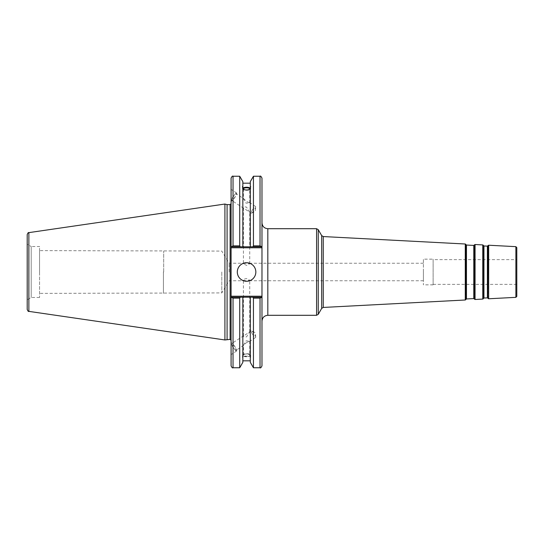 <?xml version="1.0" encoding="UTF-8"?>
<svg xmlns="http://www.w3.org/2000/svg" width="544" height="544" viewBox="0 0 544 544"><rect width="100%" height="100%" fill="white"/><g stroke="black" fill="none" stroke-linecap="round" stroke-linejoin="round"><path stroke-width="0.41" stroke-dasharray="2.72 2.04" d="M261.977 222.863L261.977 321.137L261.977 222.863M261.977 178.18L261.977 247.772L231.084 247.772L231.084 178.18M231.084 247.772L231.084 296.228L261.977 296.228L261.977 365.82M261.977 296.228L261.977 247.772M516.8 247.629L516.8 296.371M516.8 259.644L516.8 284.356L516.8 259.644L433.126 259.644L433.126 284.356L433.126 259.644M423.395 272L423.395 280.758L423.395 272M229.106 272L229.106 263.242L229.106 272M243.42 263.772L245.589 263.242L249.73 263.772L246.575 265.404L243.42 263.772L243.42 207.93C243.705 206.904 244.752 206.652 246.575 207.176L249.512 212.14L243.42 207.93M243.42 280.228L245.589 280.758L249.73 280.228L246.575 278.596C244.657 278.848 243.61 279.392 243.42 280.228L243.42 336.07L249.73 331.922L246.575 336.824C244.752 337.348 243.705 337.096 243.42 336.07M516.8 284.356L433.126 284.356M433.126 259.155L433.126 284.845L433.126 259.155L423.395 259.155L423.395 284.845L423.395 259.155M433.126 284.845L423.395 284.845M243.42 355.096A3.155 1.081 180 0 1 246.575 354.022A3.155 1.081 180 0 1 249.73 355.096A3.155 1.081 180 0 1 246.575 356.177A3.155 1.081 180 0 1 243.42 355.096L243.637 345.358L236.164 350.275A4.026 0.789 -123.3 0 1 233.016 346.916A4.026 0.789 -123.3 0 1 231.744 343.55A4.026 0.789 -123.3 0 1 234.892 346.916A4.026 0.789 -123.3 0 1 236.164 350.275M246.575 342.55L249.73 341.149L246.024 340.843L243.42 345.297L246.575 342.55M242.488 355.096A4.087 1.401 180 0 1 246.575 353.702A4.087 1.401 180 0 1 250.662 355.096A4.087 1.401 180 0 1 246.575 356.497A4.087 1.401 180 0 1 242.488 355.096L242.488 357.476L242.848 357.449L242.848 356.021C245.33 357.014 247.819 357.014 250.301 356.021L250.301 357.449L250.662 357.476L250.301 354.872C247.819 353.702 245.33 353.702 242.848 354.872L242.848 356.3C242.379 357.462 242.379 357.843 242.848 357.449L242.848 362.338M250.662 355.096L250.662 357.476M252.464 334.118A4.026 0.789 -123.3 0 1 251.192 330.759A4.026 0.789 -123.3 0 1 251.539 330.806A4.026 0.789 -123.3 0 1 254.34 334.118A4.026 0.789 -123.3 0 1 255.707 337.144A4.026 0.789 -123.3 0 1 255.612 337.477A4.026 0.789 -123.3 0 1 252.464 334.118M236.749 350.656A4.862 0.952 -123.3 0 1 236.626 350.975A4.862 0.952 -123.3 0 1 233.553 348.017A4.862 0.952 -123.3 0 1 231.166 343.169A4.862 0.952 -123.3 0 1 231.282 342.849A4.862 0.952 -123.3 0 1 234.355 345.807A4.862 0.952 -123.3 0 1 236.749 350.656M231.084 343.223L231.084 354.627L231.084 343.223M250.301 356.3L250.301 297.201L261.977 297.201L231.084 297.201L231.084 296.228M253.436 367.764L253.436 298.139L252.892 297.201M250.301 362.338L250.301 357.449M250.301 354.872L250.301 356.021M242.848 354.872L242.848 297.201L250.301 297.201M243.42 188.904L243.42 198.703L246.024 203.157L249.73 202.851L246.575 201.45L243.637 198.642L236.164 193.725A4.026 0.789 123.3 0 1 234.892 197.084A4.026 0.789 123.3 0 1 231.744 200.45A4.026 0.789 123.3 0 1 233.016 197.084A4.026 0.789 123.3 0 1 236.164 193.725M242.848 188.326A4.087 1.401 0 0 0 242.488 188.904A4.087 1.401 0 0 0 246.575 190.298A4.087 1.401 0 0 0 250.662 188.904A4.087 1.401 0 0 0 250.301 188.326M250.662 188.904L250.662 186.524M250.301 187.7L250.301 246.799L250.301 187.7M242.848 246.799L261.977 246.799L242.848 246.799L242.848 181.662M233.029 176.236L233.029 245.861L239.714 245.861L240.258 246.799M239.714 245.861L239.714 176.236M250.301 246.799L250.301 181.662M252.464 209.882A4.026 0.789 -56.7 0 0 251.192 213.241A4.026 0.789 -56.7 0 0 251.539 213.194A4.026 0.789 -56.7 0 0 254.34 209.882A4.026 0.789 -56.7 0 0 255.707 206.856A4.026 0.789 -56.7 0 0 255.612 206.523A4.026 0.789 -56.7 0 0 252.464 209.882M236.749 193.344A4.862 0.952 -56.7 0 0 236.626 193.025A4.862 0.952 -56.7 0 0 233.553 195.983A4.862 0.952 -56.7 0 0 231.166 200.831A4.862 0.952 -56.7 0 0 231.282 201.151A4.862 0.952 -56.7 0 0 234.355 198.193A4.862 0.952 -56.7 0 0 236.749 193.344M231.084 200.777L231.084 189.373L231.084 200.777M221.796 272L221.796 292.917L221.796 272M163.69 272L163.69 251.083L163.69 272M163.418 272L163.418 293.379L163.418 272M39.556 272L39.556 250.621L39.556 272M231.084 203.646L231.084 340.354L231.084 203.646M231.084 365.82L231.084 297.201L261.977 297.201M227.086 339.381L227.086 204.619M261.698 246.799L260.032 245.861L260.032 176.236M252.892 246.799L253.436 245.861L253.436 176.236M260.032 367.764L260.032 298.139L261.698 297.201M231.084 297.201L242.848 297.201M231.37 297.201L233.029 298.139L233.029 367.764M239.714 367.764L239.714 298.139L233.029 298.139M240.258 297.201L239.714 298.139M233.029 245.861L231.37 246.799M27.2 309.448L27.2 234.552M27.2 244.195L27.2 299.805L27.2 244.195L31.205 246.507L31.205 297.493L31.205 246.507L39.556 246.507L39.556 297.493L39.556 246.507M224.91 339.959L224.91 204.041M261.977 246.799L231.084 246.799M260.032 298.139L253.436 298.139M237.306 272A9.268 9.268 0 0 0 246.575 281.268A9.268 9.268 0 0 0 255.843 272A9.268 9.268 0 0 0 246.575 262.732A9.268 9.268 0 0 0 237.306 272M39.556 297.493L31.205 297.493L27.2 299.805M267.818 228.704L267.818 315.296M316.581 315.296L316.581 228.704M318.26 229.677L318.26 314.323M321.674 308.407L321.674 235.593M323.258 236.558L323.258 307.442M465.276 299.996L465.276 244.004M515.875 297.344L515.875 246.656M488.668 245.228L488.668 298.772M487.975 298.418L487.975 245.582M487.73 245.956L487.73 298.044M483.419 245.344L483.419 298.656M482.766 299.078L482.766 244.922M475.068 244.514L475.068 299.486M483.623 298.255L483.623 245.745M474.375 299.132L474.375 244.868M474.13 245.249L474.13 298.751M465.929 244.426L465.929 299.574M466.133 299.173L466.133 244.827M487.383 297.867L487.383 246.133M483.949 245.956L483.949 298.044M473.783 298.574L473.783 245.426M466.46 245.038L466.46 298.962M230.112 339.381L230.112 204.619M28.866 232.628L28.866 311.372M423.395 263.242L247.561 263.242M245.589 263.242L229.106 263.242L221.796 251.083L39.556 250.621M423.395 280.758L247.561 280.758M245.589 280.758L229.106 280.758L221.796 292.917L39.556 293.379M249.73 331.922L249.73 280.228M249.73 341.149L249.73 355.096M255.707 337.144L255.381 332.812L251.539 330.806M251.192 330.759L249.512 331.86M243.637 335.73L231.744 343.55M255.612 337.477L249.512 341.489M236.626 350.975L231.084 354.627M249.73 263.772L249.73 212.078M249.73 202.851L249.73 188.904M242.488 188.904L242.488 186.524M251.539 213.194L255.381 211.188L255.707 206.856M255.612 206.523L249.512 202.511M251.192 213.241L249.512 212.14M243.637 208.27L231.744 200.45M236.626 193.025L231.084 189.373"/><path stroke-width="0.82" d="M267.818 228.704L316.581 228.704L316.581 315.296L267.818 315.296L267.818 228.704C264.268 228.358 262.324 226.413 261.977 222.863M261.977 246.799L261.977 178.18C261.154 176.392 260.508 175.739 260.032 176.236L260.032 245.861L261.977 246.799L261.977 296.228L231.084 296.228L231.084 365.82C231.907 367.608 232.56 368.261 233.029 367.764L233.029 298.139L231.084 297.201M261.977 297.201L260.032 298.139L260.032 367.764C260.522 368.254 261.174 367.601 261.977 365.82L261.977 296.228M318.26 229.677L321.674 235.593L321.674 308.407L318.26 314.323L318.26 229.677L316.581 228.704M465.929 244.426L466.133 299.173L465.929 244.426L465.276 244.004L465.276 299.996L323.258 307.442L323.258 236.558L321.674 235.593M515.875 297.344L516.8 296.371L516.8 247.629L515.875 246.656L515.875 297.344L488.668 298.772L488.668 245.228L487.975 245.582L487.73 298.044L487.975 245.582M483.419 245.344L483.623 298.255L483.419 245.344L482.766 244.922L482.766 299.078L475.068 299.486L475.068 244.514L474.375 244.868L474.13 298.751L474.375 244.868M487.383 297.867L483.949 298.044L483.949 245.956L487.383 246.133L487.383 297.867L487.73 298.044M473.783 298.574L466.46 298.962L466.46 245.038L473.783 245.426L473.783 298.574L474.13 298.751M261.698 297.201L252.892 297.201L253.436 298.139L253.436 367.764L260.032 367.764M252.892 297.201L250.301 297.201L250.301 362.338L253.436 367.764M243.42 188.904A3.155 1.081 180 0 1 246.575 187.823A3.155 1.081 180 0 1 249.73 188.904A3.155 1.081 180 0 1 246.575 189.978A3.155 1.081 180 0 1 243.42 188.904M250.301 188.326A4.087 1.401 0 0 0 246.575 187.503A4.087 1.401 0 0 0 242.848 188.326M250.662 186.524L250.301 187.7L250.662 186.524M250.301 189.128C247.819 190.298 245.33 190.298 242.848 189.128M242.848 187.7C242.379 186.538 242.379 186.157 242.848 186.551L242.848 246.799L261.698 246.799M242.488 186.524L242.848 186.551L242.848 181.662L239.714 176.236L239.714 245.861L233.029 245.861L233.029 176.236C232.56 175.739 231.907 176.392 231.084 178.18L231.084 247.772L261.977 247.772M242.848 187.979C245.33 186.986 247.819 186.986 250.301 187.979M231.084 246.799L240.258 246.799L239.714 245.861M240.258 246.799L242.848 246.799M252.892 246.799L253.436 245.861L260.032 245.861L253.436 245.861L253.436 176.236L250.301 181.662L250.301 186.551M231.084 296.228L231.084 247.772M227.086 339.381L227.086 204.619L230.112 204.619L230.112 339.381L224.91 339.959L28.866 311.372L28.866 232.628C28.478 232.227 27.921 232.866 27.2 234.552L27.2 309.448C27.921 311.134 28.478 311.773 28.866 311.372M250.301 297.201L231.37 297.201M233.029 298.139L239.714 298.139L240.258 297.201M239.714 298.139L239.714 367.764L233.029 367.764M231.37 246.799L233.029 245.861M28.866 232.628L224.91 204.041L224.91 339.959M253.436 298.139L260.032 298.139M237.306 272A9.268 9.268 0 0 1 246.575 262.732A9.268 9.268 0 0 1 255.843 272A9.268 9.268 0 0 1 246.575 281.268A9.268 9.268 0 0 1 237.306 272M250.301 187.7L250.301 246.799M242.848 297.201L242.848 362.338L239.714 367.764M267.818 315.296C264.268 315.642 262.324 317.587 261.977 321.137M318.26 314.323L316.581 315.296M321.674 308.407L323.258 307.442M465.276 244.004L323.258 236.558M515.875 246.656L488.668 245.228M488.668 298.772L487.975 298.418M483.419 298.656L482.766 299.078M482.766 244.922L475.068 244.514M475.068 299.486L474.375 299.132M465.929 299.574L465.276 299.996M487.383 246.133L487.73 245.956M473.783 245.426L474.13 245.249M242.848 183.178L250.301 183.178M230.112 339.381L231.084 340.354M230.112 204.619L231.084 203.646M253.436 176.236L260.032 176.236M233.029 176.236L239.714 176.236M227.086 204.619L224.91 204.041M242.848 360.822L250.301 360.822"/></g></svg>
